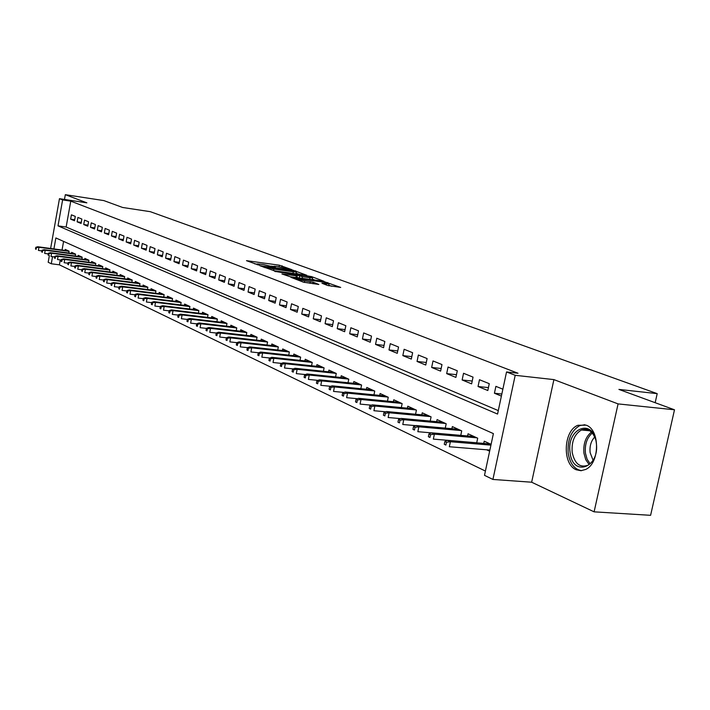 <?xml version="1.0" encoding="UTF-8"?>
<svg xmlns="http://www.w3.org/2000/svg" width="710" height="710" viewBox="0 0 710 710"><rect width="100%" height="100%" fill="white"/><g stroke="black" fill="none" stroke-linecap="round" stroke-linejoin="round"><path stroke-width="1.06" d="M291.908 269.685L279.358 265.203L246.494 260.668L258.688 265.061L259.283 264.981L257.419 263.916L263.321 264.51L275.391 267.386L274.051 266.232L277.193 266.454L291.908 269.685M586.14 425.166L577.967 425.281C563.349 430.429 562.036 464.455 576.316 469.789L580.966 470.712L585.67 469.443C599.923 463.302 600.207 429.656 586.14 425.166M327.585 285.464L340.711 287.435L324.887 281.905L290.949 277.344L303.543 282.207L318.825 284.461L313.216 282.243L304.714 280.832C299.061 279.882 296.301 279.128 296.434 278.56L320.796 281.692C326.423 282.642 329.174 283.397 329.058 283.964L321.941 283.246L327.585 285.464M674.5 409.794L650.6 515.318L594.101 511.839L618.082 403.901L674.5 409.794L618.916 389.417L657.203 393.642L150.28 211.678L122.608 207.471L103.855 200.593L65.329 194.682L86.868 202.838L59.462 198.685L62.622 199.909L70.76 201.143L517.998 373.238L506.541 371.951L515.203 375.306L492.917 479.445L484.495 475.336L493.388 433.615L55.868 237.948L53.916 248.926M618.082 403.901L553.906 379.61L515.203 375.306M306.871 275.302L292.981 270.199L259.789 265.655L274.362 270.812L306.871 275.302M311.362 277.157L311.477 276.58L323.982 281.293L290.142 276.731L281.914 273.954L297.259 275.924L293.647 274.45L274.797 271.362M275.515 271.637L274.841 271.415M275.56 271.389L311.477 276.58M65.329 194.682L64.477 199.439M486.643 449.803L489.643 451.196M75.296 216.399L71.417 214.828L70.645 219.168L74.514 220.757L75.296 216.399M81.863 219.053L77.914 217.455L77.124 221.831L81.082 223.455L81.863 219.053M88.555 221.76L84.525 220.127L83.736 224.546L87.765 226.197L88.555 221.76M95.38 224.52L91.27 222.851L90.472 227.306L94.572 228.993L95.38 224.52M102.329 227.324L98.14 225.629L97.332 230.129L101.512 231.842L102.329 227.324M109.42 230.191L105.151 228.46L104.326 233.004L108.586 234.753L109.42 230.191M116.644 233.111L112.295 231.353L111.461 235.933L115.81 237.717L116.644 233.111M124.01 236.084L119.573 234.291L118.73 238.915L123.167 240.734L124.01 236.084M131.536 239.128L127.001 237.291L126.149 241.968L130.675 243.823L131.536 239.128M139.204 242.225L134.58 240.353L133.72 245.074L138.326 246.965L139.204 242.225M147.032 245.385L142.311 243.486L141.441 248.243L146.145 250.177L147.032 245.385M155.02 248.615L150.209 246.672L149.313 251.482L154.123 253.452L155.02 248.615M163.176 251.908L158.259 249.929L157.363 254.783L162.262 256.798L163.176 251.908M171.5 255.272L166.486 253.248L165.572 258.156L170.577 260.215L171.5 255.272M180.003 258.715L174.882 256.638L173.959 261.599L179.071 263.703L180.003 258.715M188.691 262.221L183.455 260.108L182.523 265.114L187.751 267.262L188.691 262.221M197.575 265.806L192.224 263.65L191.274 268.708L196.608 270.909L197.575 265.806M206.645 269.48L201.178 267.271L200.211 272.383L205.669 274.628L206.645 269.48M215.92 273.226L210.329 270.963L209.352 276.137L214.935 278.435L215.92 273.226M225.407 277.06L219.692 274.752L218.698 279.98L224.404 282.323L225.407 277.06M235.108 280.983L229.259 278.613L228.247 283.902L234.087 286.299L235.108 280.983M245.03 284.985L239.048 282.571L238.027 287.914L244 290.372L245.03 284.985M255.192 289.094L249.068 286.618L248.03 292.023L254.136 294.535L255.192 289.094M265.584 293.292L259.319 290.763L258.262 296.23L264.519 298.795L265.584 293.292M276.226 297.596L269.809 295.005L268.735 300.534L275.143 303.161L276.226 297.596M287.133 301.998L280.556 299.345L279.465 304.936L286.023 307.634L287.133 301.998M298.298 306.516L291.561 303.791L290.452 309.453L297.179 312.214L298.298 306.516M309.746 311.14L302.842 308.353L301.714 314.077L308.601 316.908L309.746 311.14M321.479 315.879L314.397 313.021L313.252 318.817L320.317 321.719L321.479 315.879M333.505 320.742L326.254 317.805L325.082 323.68L332.324 326.653L333.505 320.742M345.841 325.721L338.404 322.722L337.214 328.659L344.643 331.712L345.841 325.721M358.506 330.842L350.864 327.754L349.657 333.771L357.281 336.904L358.506 330.842M371.499 336.087L363.662 332.928L362.428 339.016L370.256 342.229L371.499 336.087M384.838 341.483L376.797 338.226L375.537 344.403L383.577 347.705L384.838 341.483M398.541 347.021L390.278 343.675L389 349.932L397.254 353.323L398.541 347.021M412.625 352.71L404.132 349.276L402.827 355.612L411.312 359.091L412.625 352.71M427.101 358.559L418.367 355.027L417.045 361.452L425.76 365.029L427.101 358.559M441.984 364.576L433.002 360.946L431.653 367.452L440.617 371.135L441.984 364.576M457.293 370.762L448.054 367.026L446.679 373.62L455.9 377.409L457.293 370.762M473.046 377.125L463.541 373.283L462.13 379.974L471.626 383.87L473.046 377.125M489.261 383.675L479.472 379.726L478.043 386.506L487.814 390.518L489.261 383.675M70.76 201.143L66.145 227.031L498.296 410.602M502.866 389.178L495.891 386.355L494.426 393.233L501.393 396.1M60.288 259.922L59.409 264.83L485.409 471.058M63.589 241.4L62.045 250.026M65.063 250.435L65.24 249.405L69.083 251.162L68.746 253.017M71.479 253.39L71.666 252.352L75.571 254.136L75.233 256.026M78.02 256.399L78.207 255.343L82.191 257.171L81.845 259.088M84.676 259.461L84.872 258.396L88.927 260.25L88.581 262.203M91.466 262.585L91.661 261.502L95.806 263.401L95.442 265.389M98.388 265.771L98.592 264.67L102.808 266.605L102.435 268.628M105.444 269.019L105.648 267.901L109.952 269.871L109.571 271.93M112.641 272.329L112.846 271.202L117.23 273.208L116.848 275.302M119.972 275.711L120.185 274.557L124.658 276.607L124.268 278.746M127.463 279.154L127.676 277.983L132.237 280.077L131.838 282.252M135.095 282.669L135.317 281.48L139.976 283.618L139.568 285.837M142.887 286.263L143.109 285.056L147.866 287.23L147.449 289.494M150.839 289.92L151.07 288.695L155.925 290.914L155.499 293.23M158.96 293.656L159.191 292.413L164.152 294.685L163.708 297.037M167.258 297.481L167.489 296.212L172.557 298.528L172.104 300.933M175.725 301.377L175.965 300.09L181.139 302.46L180.677 304.909M184.378 305.362L184.618 304.049L189.907 306.471L189.437 308.974M193.218 309.436L193.466 308.105L198.862 310.572L198.383 313.128M202.252 313.598L202.51 312.24L208.03 314.77L207.533 317.379M211.482 317.849L211.749 316.465L217.393 319.056L216.887 321.719M220.934 322.198L221.201 320.796L226.969 323.44L226.454 326.165M230.59 326.653L230.865 325.215L236.776 327.922L236.235 330.709M240.477 331.206L240.752 329.742L246.796 332.511L246.246 335.368M250.586 335.865L250.879 334.374L257.064 337.206L256.496 340.134M260.943 340.631L261.236 339.123L267.572 342.016L266.987 345.007M271.539 345.522L271.841 343.977L278.329 346.942L277.734 350.003M282.402 350.527L282.704 348.947L289.352 351.991L288.739 355.124M293.523 355.648L293.842 354.041L300.649 357.157L300.01 360.378M304.918 360.902L305.247 359.26L312.222 362.455L311.575 365.756M316.607 366.289L316.935 364.612L324.097 367.895L323.423 371.277M328.588 371.818L328.925 370.105L336.274 373.469L335.573 376.93M340.88 377.48L341.226 375.732L348.761 379.184L348.042 382.743M353.482 383.302L353.846 381.51L361.576 385.051L360.84 388.707M366.431 389.266L366.804 387.438L374.738 391.077L373.975 394.831M379.717 395.399L380.098 393.526L388.255 397.263L387.465 401.123M393.375 401.7L393.766 399.783L402.144 403.617L401.327 407.593M407.398 408.17L407.806 406.209L416.415 410.149L415.563 414.241M421.82 414.817L422.237 412.812L431.085 416.868L430.207 421.083M436.641 421.66L437.076 419.601L446.182 423.772L445.268 428.112M451.897 428.707L452.341 426.595L461.713 430.881L460.763 435.354M467.588 435.949L468.05 433.783L477.697 438.194L476.712 442.818M483.75 443.413L484.22 441.185L491.107 444.336M655.161 402.712L657.203 393.642M553.906 379.61L531.648 482.214L594.101 511.839M531.648 482.214L492.917 479.445M59.409 264.83L51.28 263.765L48.182 262.256L49.354 255.653M62.622 199.909L58.007 225.869L497.559 414.063L506.541 371.951M50.623 248.482L59.462 198.685M52.54 256.656L51.28 263.765M66.145 227.031L58.007 225.869M70.645 219.168L74.701 219.754M77.124 221.831L81.26 222.425M83.736 224.546L87.951 225.15M90.472 227.306L94.767 227.928M97.332 230.129L101.707 230.759M104.326 233.004L108.79 233.634M111.461 235.933L116.014 236.581M118.73 238.915L123.38 239.572M126.149 241.968L130.888 242.634M133.72 245.074L138.556 245.749M141.441 248.243L146.375 248.935M149.313 251.482L154.354 252.183M157.363 254.783L162.51 255.493M165.572 258.156L170.826 258.875M173.959 261.599L179.328 262.336M182.523 265.114L188.008 265.859M191.274 268.708L196.883 269.472M200.211 272.383L205.953 273.155M209.352 276.137L215.219 276.918M218.698 279.98L224.697 280.769M228.247 283.902L234.398 284.71M238.027 287.914L244.311 288.739M248.03 292.023L254.464 292.857M258.262 296.23L264.848 297.073M268.735 300.534L275.489 301.395M279.465 304.936L286.387 305.815M290.452 309.453L297.543 310.341M301.714 314.077L308.983 314.983M313.252 318.817L320.707 319.74M325.082 323.68L332.733 324.612M337.214 328.659L345.069 329.609M349.657 333.771L357.716 334.73M362.428 339.016L370.709 339.992M375.537 344.403L384.048 345.397M389 349.932L397.742 350.935M402.827 355.612L411.818 356.633M417.045 361.452L426.284 362.49M431.653 367.452L441.158 368.499M446.679 373.62L456.468 374.685M462.13 379.974L472.212 381.048M478.043 386.506L488.436 387.598M494.426 393.233L501.837 394.006M273.882 267.084L273.998 266.534L271.122 266.135M257.251 264.777L257.357 264.218L254.633 263.836M298.963 274.211L296.177 273.181M294.357 270.865L263.445 266.463L273.909 269.099L293.31 271.788L296.407 272.001L294.357 270.865M312.338 279.136L315.036 280.13M310.013 277.743L312.577 277.912C312.666 277.37 309.977 276.634 304.501 275.711L296.185 274.805L302.46 276.705L310.013 277.743L309.684 279.403M312.231 279.749L312.577 277.912M298.271 277.841L296.975 277.361M331.677 286.272L328.81 285.216M35.811 247.275L35.5 249.024L36.112 249.316L36.423 247.568L35.811 247.275L37.843 246.752L38.961 247.275L38.402 250.426L41.917 250.896M36.423 247.568L38.961 247.275L69.047 251.349M37.843 246.752L68.497 250.905M36.112 249.316L35.5 249.024M570.103 452.607C566.092 428.352 593.232 417.329 596.249 442.632C600.269 467.73 572.606 477.626 570.103 452.607M595.583 439.348C592.513 431.059 587.809 427.944 581.472 429.994C574.532 434.058 571.435 441.514 572.189 452.341C574.576 463.541 579.742 467.881 587.667 465.343M593.054 460.186L590.143 452.678C589.495 446.199 591.022 440.981 594.731 437.032M584.907 424.749L579.804 425.592C571.151 430.606 567.281 439.854 568.213 453.335C569.979 463.621 574.425 469.399 581.561 470.668M42.032 250.231L41.721 251.988L42.351 252.29L42.662 250.532L42.032 250.231L44.082 249.698L45.218 250.239L44.65 253.408L48.262 253.887M42.662 250.532L45.218 250.239L75.544 254.313M44.082 249.698L74.958 253.861M42.351 252.29L41.721 251.988M48.369 253.239L48.058 255.023L48.697 255.325L49.017 253.55L48.369 253.239L50.437 252.707L51.59 253.248L51.022 256.452L54.723 256.94M49.017 253.55L51.59 253.248L82.156 257.339M50.437 252.707L81.543 256.869M48.697 255.325L48.058 255.023M54.839 256.31L54.519 258.103L55.167 258.413L55.486 256.621L54.839 256.31L56.915 255.76L58.087 256.319L57.519 259.549L61.317 260.055M55.486 256.621L58.087 256.319L88.901 260.419M56.915 255.76L88.244 259.94M55.167 258.413L54.519 258.103M61.424 259.443L61.104 261.253L61.77 261.573L62.089 259.753L61.424 259.443L63.509 258.884L64.716 259.452L64.131 262.718L68.036 263.224M62.089 259.753L64.716 259.452L95.77 263.561M63.509 258.884L95.078 263.064M61.77 261.573L61.104 261.253M68.142 262.629L67.814 264.457L68.488 264.786L68.817 262.948L68.142 262.629L70.246 262.061L71.47 262.647L70.876 265.939L74.887 266.463M68.817 262.948L71.47 262.647L102.781 266.765M70.246 262.061L102.045 266.259M68.488 264.786L67.814 264.457M74.994 265.877L74.656 267.732L75.349 268.06L75.686 266.214L74.994 265.877L77.106 265.309L78.357 265.895L77.754 269.223L81.881 269.756M75.686 266.214L78.357 265.895L109.917 270.031M77.106 265.309L109.154 269.507M75.349 268.06L74.656 267.732M81.978 269.196L81.641 271.06L82.351 271.397L82.679 269.534L81.978 269.196L84.108 268.62L85.377 269.214L84.774 272.578L89.007 273.119M82.679 269.534L85.377 269.214L117.203 273.359M84.108 268.62L116.396 272.826M82.351 271.397L81.641 271.06M89.105 272.587L88.768 274.468L89.487 274.805L89.824 272.924L89.105 272.587L91.244 271.992L92.548 272.605L91.936 275.995L96.285 276.554M89.824 272.924L92.548 272.605L124.632 276.758M91.244 271.992L123.78 276.199M89.487 274.805L88.768 274.468M96.374 276.039L96.028 277.938L96.764 278.284L97.11 276.385L96.374 276.039L98.53 275.436L99.861 276.057L99.24 279.483L103.704 280.051M97.11 276.385L99.861 276.057L132.211 280.219M98.53 275.436L131.315 279.651M96.764 278.284L96.028 277.938M103.793 279.562L103.447 281.48L104.201 281.834L104.547 279.917L103.793 279.562L105.968 278.95L107.325 279.589L106.695 283.05L111.284 283.627M104.547 279.917L107.325 279.589L139.95 283.752M105.968 278.95L139 283.175M104.201 281.834L103.447 281.48M111.372 283.157L111.017 285.101L111.781 285.464L112.136 283.521L111.372 283.157L113.556 282.536L114.94 283.192L114.301 286.68L119.023 287.275M112.136 283.521L114.94 283.192L147.84 287.364M113.556 282.536L146.846 286.76M111.781 285.464L111.017 285.101M119.102 286.831L118.748 288.792L119.528 289.165L119.892 287.204L119.102 286.831L121.303 286.192L122.715 286.867L122.067 290.39L126.93 291.002M119.892 287.204L122.715 286.867L155.898 291.047M121.303 286.192L154.851 290.425M119.528 289.165L118.748 288.792M127.001 290.576L126.637 292.564L127.436 292.946L127.8 290.958L127.001 290.576L129.22 289.937L130.658 290.621L130.001 294.18L134.998 294.801M127.8 290.958L130.658 290.621L164.125 294.801M129.22 289.937L163.034 294.171M127.436 292.946L126.637 292.564M135.069 294.41L134.705 296.416L135.521 296.798L135.885 294.801L135.069 294.41L137.296 293.754L138.769 294.455L138.104 298.058L143.251 298.688M135.885 294.801L138.769 294.455L172.53 298.644M137.296 293.754L171.376 297.987M135.521 296.798L134.705 296.416M143.313 298.324L142.941 300.348L143.775 300.747L144.148 298.724L143.313 298.324L145.559 297.659L147.059 298.369L146.384 302.007L151.674 302.655M144.148 298.724L147.059 298.369L181.112 302.567M145.559 297.659L179.905 301.892M143.775 300.747L142.941 300.348M151.736 302.327L151.354 304.368L152.206 304.776L152.588 302.726L151.736 302.327L153.99 301.643L155.534 302.371L154.851 306.054L160.291 306.711M152.588 302.726L155.534 302.371L189.889 306.569M153.99 301.643L188.62 305.877M152.206 304.776L151.354 304.368M160.345 306.409L159.963 308.477L160.833 308.894L161.214 306.827L160.345 306.409L162.617 305.717L164.188 306.463L163.495 310.181L169.095 310.856M161.214 306.827L164.188 306.463L198.853 310.661M162.617 305.717L197.522 309.959M160.833 308.894L159.963 308.477M169.149 310.589L168.758 312.684L169.646 313.101L170.036 311.015L169.149 310.589L171.429 309.888L173.045 310.652L172.335 314.406L178.103 315.089M170.036 311.015L173.045 310.652L208.012 314.849M171.429 309.888L206.619 314.122M169.646 313.101L168.758 312.684M178.148 314.867L177.757 316.98L178.663 317.414L179.062 315.302L178.148 314.867L180.446 314.148L182.097 314.929L181.378 318.728L187.325 319.429M179.062 315.302L182.097 314.929L217.375 319.127M180.446 314.148L215.92 318.382M178.663 317.414L177.757 316.98M187.36 319.243L186.952 321.373L187.884 321.816L188.292 319.686L187.36 319.243L189.668 318.506L191.354 319.305L190.626 323.148L196.75 323.858M188.292 319.686L191.354 319.305L226.96 323.503M189.668 318.506L225.434 322.73M187.884 321.816L186.952 321.373M196.776 323.716L196.368 325.872L197.327 326.325L197.735 324.168L196.776 323.716L199.111 322.97L200.832 323.778L200.096 327.665L206.397 328.393M197.735 324.168L200.832 323.778L236.758 327.976M199.111 322.97L235.161 327.186M197.327 326.325L196.368 325.872M206.424 328.295L206.006 330.469L206.983 330.94L207.4 328.757L206.424 328.295L208.767 327.532L210.524 328.366L209.778 332.298L216.275 333.034M207.4 328.757L210.524 328.366L246.787 332.555M208.767 327.532L245.119 331.739M206.983 330.94L206.006 330.469M216.293 332.981L215.867 335.182L216.869 335.661L217.287 333.452L216.293 332.981L218.644 332.2L220.455 333.052L219.692 337.028L226.392 337.791L225.966 340.01L226.996 340.498L227.422 338.262L226.392 337.774L228.771 336.984L265.735 341.182M217.287 333.452L220.455 333.052L257.055 337.241M218.644 332.2L255.307 336.407M216.869 335.661L215.867 335.182M228.771 336.984L230.617 337.862L229.845 341.883L236.838 342.664M227.422 338.262L230.617 337.862L267.563 342.042M226.996 340.498L225.966 340.01M236.749 342.69L236.315 344.953L237.362 345.45L237.797 343.187L236.749 342.69L239.137 341.883L241.036 342.779L240.246 346.853L247.568 347.66M237.797 343.187L241.036 342.779L278.329 346.95M239.137 341.883L276.412 346.063M237.362 345.45L236.315 344.953M247.355 347.731L246.911 350.012L247.985 350.527L248.429 348.237L247.355 347.731L249.76 346.906L251.704 347.82L250.905 351.938L258.564 352.781M248.429 348.237L251.704 347.82L289.343 351.983M249.76 346.906L287.346 351.068M247.985 350.527L246.911 350.012M258.227 352.897L257.774 355.204L258.884 355.737L259.327 353.42L258.227 352.897L260.65 352.053L262.638 352.994L261.821 357.157L269.836 358.026M259.327 353.42L262.638 352.994L300.596 357.139M260.65 352.053L298.555 356.198M258.884 355.737L257.774 355.204M269.374 358.186L268.912 360.529L270.048 361.07L270.501 358.719L269.374 358.186L271.806 357.325L273.847 358.293L273.022 362.508L281.4 363.396M270.501 358.719L273.847 358.293L312.134 362.419M271.806 357.325L310.039 361.461M270.048 361.07L268.912 360.529M280.805 363.609L280.335 365.987L281.497 366.537L281.959 364.159L280.805 363.609L283.255 362.739L285.349 363.724L284.506 367.993L293.265 368.916M281.959 364.159L285.349 363.724L323.964 367.833M283.255 362.739L321.808 366.848M281.497 366.537L280.335 365.987M292.529 369.182L292.058 371.578L293.248 372.147L293.718 369.741L292.529 369.182L294.996 368.286L297.144 369.298L296.283 373.62L305.442 374.569M293.718 369.741L297.144 369.298L336.087 373.38M294.996 368.286L333.886 372.368M293.248 372.147L292.058 371.578M304.563 374.898L304.084 377.329L305.3 377.906L305.779 375.475L304.563 374.898L307.039 373.975L309.24 375.022L308.38 379.397L317.947 380.374M305.779 375.475L309.24 375.022L348.53 379.078M307.039 373.975L346.267 378.039M305.3 377.906L304.084 377.329M316.917 380.764L316.42 383.222L317.672 383.817L318.169 381.359L316.917 380.764L319.411 379.823L321.674 380.888L320.787 385.326L330.789 386.329M318.169 381.359L321.674 380.888L361.301 384.918M319.411 379.823L358.976 383.861M317.672 383.817L316.42 383.222M329.6 386.781L329.103 389.275L330.39 389.896L330.887 387.394L329.6 386.781L332.111 385.823L334.428 386.923L333.531 391.414L343.986 392.444M330.887 387.394L334.428 386.923L374.41 390.917M332.111 385.823L372.022 389.825M330.39 389.896L329.103 389.275M342.628 392.967L342.122 395.497L343.445 396.127L343.951 393.597L342.628 392.967L345.158 391.991L347.545 393.118L346.622 397.671L357.547 398.727M343.951 393.597L347.545 393.118L387.864 397.085M345.158 391.991L385.415 395.958M343.445 396.127L342.122 395.497M356.021 399.331L355.506 401.887L356.864 402.543L357.378 399.978L356.021 399.331L358.559 398.328L361.017 399.49L360.077 404.096L371.49 405.179M357.378 399.978L361.017 399.49L401.691 403.413M358.559 398.328L399.18 402.259M356.864 402.543L355.506 401.887M369.786 405.871L369.262 408.463L370.655 409.129L371.188 406.528L369.786 405.871L372.342 404.842L374.862 406.031L373.913 410.708L385.841 411.818M371.188 406.528L374.862 406.031L415.9 409.91M372.342 404.842L413.318 408.729M370.655 409.129L369.262 408.463M383.941 412.59L383.409 415.217L384.847 415.909L385.379 413.273L383.941 412.59L386.515 411.534L389.107 412.767L388.139 417.507L400.6 418.634M385.379 413.273L389.107 412.767L430.508 416.601M386.515 411.534L427.846 415.385M384.847 415.909L383.409 415.217M398.514 419.503L397.964 422.175L399.437 422.885L399.987 420.214L398.514 419.503L401.097 418.43L403.768 419.69L402.774 424.5L415.794 425.654M399.987 420.214L403.768 419.69L445.534 423.479M401.097 418.43L442.8 422.228M399.437 422.885L397.964 422.175M413.504 426.63L412.945 429.328L414.462 430.056L415.03 427.349L413.504 426.63L416.104 425.521L418.847 426.817L417.835 431.689L431.44 432.869M415.03 427.349L418.847 426.817L460.985 430.553M416.104 425.521L458.172 429.266M414.462 430.056L412.945 429.328M428.938 433.961L428.37 436.703L429.94 437.449L430.508 434.706L428.938 433.961L431.556 432.825L434.387 434.165L433.348 439.108L476.729 442.774M430.508 434.706L434.387 434.165L476.898 437.83M431.556 432.825L473.996 436.508M429.94 437.449L428.37 436.703M444.842 441.514L444.265 444.291L445.88 445.063L446.466 442.277L444.842 441.514L447.469 440.351L450.389 441.726L449.332 446.741L489.882 450.069M446.466 442.277L450.389 441.726L490.938 445.135M447.469 440.351L490.291 443.963M445.88 445.063L444.265 444.291M279.065 266.711L279.358 265.203M281.808 267.137L282.074 265.797M295.644 271.335L295.742 270.812M263.454 267.146L263.561 266.587M264.865 267.679L264.972 267.12M273.598 270.688L273.909 269.099M292.999 273.385L293.31 271.788M295.955 277.521L296.274 275.853M308.566 276.447L308.664 275.959M296.079 275.356L296.185 274.805M299.238 277.974L299.611 276.075M302.132 278.373L302.46 276.705M326.272 284.976L326.511 283.796M304.395 282.456L304.714 280.832M309.968 283.334L310.305 281.595M312.924 283.734L313.216 282.243M324.789 282.411L324.887 281.905M327.647 283.121L327.763 282.544M589.078 464.5L585.759 459.707L583.957 453.335C583.141 443.883 585.635 436.81 591.43 432.106M592.291 433.038C586.948 437.688 584.667 444.433 585.466 453.273L587.09 459.175L590.063 463.728M263.321 267.093L263.428 266.525M296.052 273.803L296.407 272.001M296.922 277.654L297.259 275.924M295.866 275.276L295.981 274.708M328.695 285.775L329.058 283.964M296.256 279.465L296.381 278.852M589.779 430.766L581.472 429.994"/></g></svg>

